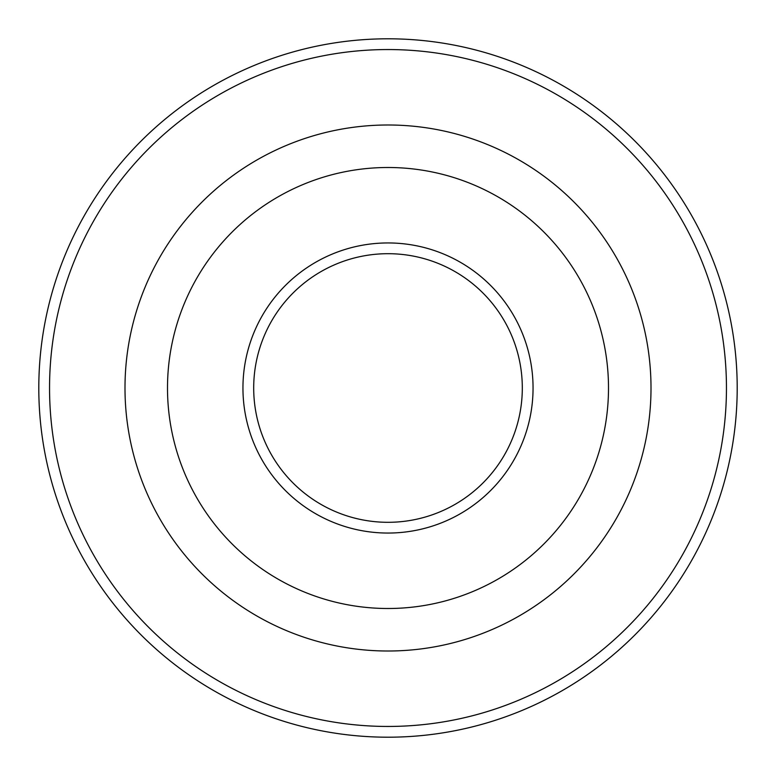 <?xml version="1.0" encoding="UTF-8"?>
<svg xmlns="http://www.w3.org/2000/svg" width="776" height="776" viewBox="0 0 776 776"><rect width="100%" height="100%" fill="white"/><g stroke="black" fill="none" stroke-linecap="round" stroke-linejoin="round"><path stroke-width="1.16" d="M124.994 388A263.006 263.006 0 0 0 388 651.006A263.006 263.006 0 0 0 651.006 388A263.006 263.006 0 0 0 388 124.994A263.006 263.006 0 0 0 124.994 388M737.2 388A349.2 349.2 0 0 0 388 38.8A349.2 349.2 0 0 0 38.8 388A349.2 349.2 0 0 0 388 737.2A349.2 349.2 0 0 0 737.2 388M726.452 388A338.452 338.452 0 0 0 388 49.548A338.452 338.452 0 0 0 49.548 388A338.452 338.452 0 0 0 388 726.452A338.452 338.452 0 0 0 726.452 388M242.946 388A145.054 145.054 0 0 0 388 533.054A145.054 145.054 0 0 0 533.054 388A145.054 145.054 0 0 0 388 242.946A145.054 145.054 0 0 0 242.946 388M253.694 388A134.306 134.306 0 0 0 388 522.306A134.306 134.306 0 0 0 522.306 388A134.306 134.306 0 0 0 388 253.694A134.306 134.306 0 0 0 253.694 388M608.5 388A220.5 220.5 0 0 0 388 167.5A220.5 220.5 0 0 0 167.5 388A220.5 220.5 0 0 0 388 608.5A220.5 220.5 0 0 0 608.5 388"/></g></svg>
